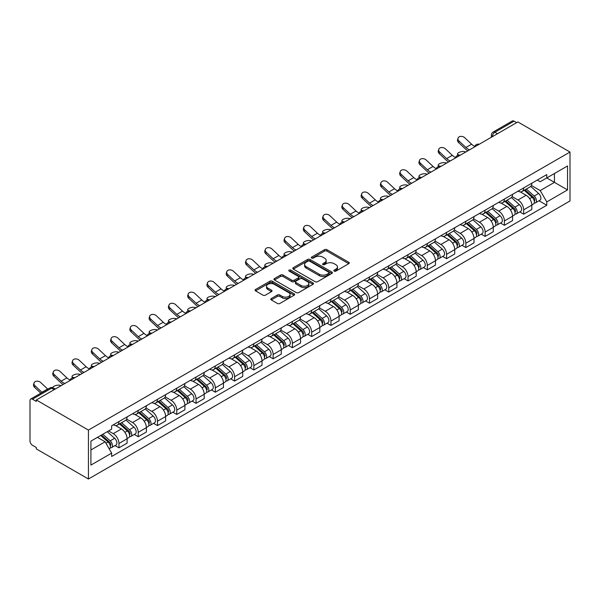 <?xml version="1.0" encoding="UTF-8"?>
<svg xmlns="http://www.w3.org/2000/svg" width="600" height="600" viewBox="0 0 600 600"><rect width="100%" height="100%" fill="white"/><g stroke="black" fill="none" stroke-linecap="round" stroke-linejoin="round"><path stroke-width="0.9" d="M334.192 271.11A1.2 0.69 0 0 0 335.895 271.11L348.772 263.678A1.718 0.99 0 0 0 349.275 262.972A1.718 0.99 0 0 0 348.772 262.275L326.947 249.675A1.718 0.99 0 0 0 324.525 249.675L311.64 257.108A1.2 0.69 0 0 0 311.288 257.603A1.2 0.69 0 0 0 311.64 258.09A1.2 0.69 0 0 0 313.335 258.09L315.007 257.13A5.49 3.165 0 0 1 322.763 257.13L324.585 258.18A5.49 3.165 0 0 1 326.19 260.415A5.49 3.165 0 0 1 324.585 262.657L322.92 263.625A1.2 0.69 0 0 0 322.567 264.112A1.2 0.69 0 0 0 322.92 264.6A1.2 0.69 0 0 0 324.615 264.6L326.28 263.64A5.49 3.165 0 0 1 334.043 263.64L335.865 264.69A5.49 3.165 0 0 1 337.47 266.933A5.49 3.165 0 0 1 335.865 269.168L334.192 270.135A1.2 0.69 0 0 0 333.84 270.623A1.2 0.69 0 0 0 334.192 271.11L334.192 270.135M271.29 298.538A1.718 0.99 0 0 0 270.788 299.243A1.718 0.99 0 0 0 271.29 299.94L277.41 303.472A1.718 0.99 0 0 0 279.84 303.472L294.15 295.215A1.718 0.99 0 0 0 294.645 294.517A1.718 0.99 0 0 0 294.15 293.812L272.317 281.212A1.718 0.99 0 0 0 269.895 281.212L255.585 289.47A1.718 0.99 0 0 0 255.083 290.175A1.718 0.99 0 0 0 255.585 290.873L262.98 295.147A1.718 0.99 0 0 0 265.41 295.147L271.53 291.608A1.718 0.99 0 0 0 272.032 290.91A1.718 0.99 0 0 0 271.53 290.205L267.862 288.09A4.59 2.647 0 0 1 266.52 286.215A4.59 2.647 0 0 1 269.347 283.77A4.59 2.647 0 0 1 274.35 284.347L288.72 292.642A4.59 2.647 0 0 1 290.062 294.517A4.59 2.647 0 0 1 287.235 296.962A4.59 2.647 0 0 1 282.233 296.385L279.84 295.005A1.718 0.99 0 0 0 277.41 295.005L271.29 298.538L271.29 299.94M88.433 430.08L36.3 399.975L517.868 121.95L570 152.047L88.433 430.08L88.433 479.01L570 200.978L570 152.047M315.127 281.7A1.718 0.99 0 0 0 317.55 281.7L331.86 273.442A1.718 0.99 0 0 0 332.362 272.737A1.718 0.99 0 0 0 331.86 272.04L310.035 259.44A1.718 0.99 0 0 0 307.605 259.44L293.295 267.697A1.718 0.99 0 0 0 292.793 268.403A1.718 0.99 0 0 0 293.295 269.1L315.127 281.7M289.59 271.373A1.2 0.69 0 0 1 290.812 271.545L290.812 270.112L313.005 282.93A1.718 0.99 0 0 1 313.507 283.627A1.718 0.99 0 0 1 313.005 284.325L298.695 292.59A1.718 0.99 0 0 1 296.265 292.59L274.44 279.99L274.44 278.587A1.718 0.99 0 0 0 273.938 279.285A1.718 0.99 0 0 0 274.44 279.99M274.44 278.587L280.567 275.048A1.718 0.99 0 0 1 282.99 275.048L291.84 280.163A1.718 0.99 0 0 0 294.27 280.163L298.327 277.815A1.718 0.99 0 0 0 298.83 277.118A1.718 0.99 0 0 0 298.327 276.413L289.118 271.095A1.2 0.69 0 0 1 288.765 270.608A1.2 0.69 0 0 1 289.5 269.962A1.2 0.69 0 0 1 290.812 270.112M36.3 399.975L36.3 401.408L32.468 399.195A3.495 2.018 -120 0 0 30.72 399.022A3.495 2.018 -120 0 0 30 400.62L30 440.993A3.495 2.018 -120 0 0 32.468 445.268L36.3 447.48L36.3 448.905L88.433 479.01M497.482 133.718L494.888 132.218A3.495 2.018 60 0 0 493.14 132.045L512.287 120.99A3.495 2.018 60 0 1 514.035 121.163L494.888 132.218A3.495 2.018 120 0 0 492.412 136.5L492.412 136.642M516.63 122.663L514.035 121.163M523.673 187.928A8.04 4.643 60 0 1 522.007 191.535L530.16 186.825A8.04 4.643 -120 0 0 531.825 183.218M512.1 196.583L517.987 199.98A8.04 4.643 60 0 1 523.673 209.82L531.825 205.118A8.04 4.643 -120 0 0 526.14 195.27L520.305 191.903M531.825 205.118L531.825 209.468L523.673 214.178L519.765 211.92M522.007 191.535A8.04 4.643 60 0 1 518.048 191.175M523.673 209.82L523.673 214.178M504.397 199.05A8.04 4.643 60 0 1 502.732 202.657L510.885 197.955A8.04 4.643 -120 0 0 512.55 194.347M500.49 223.042L504.397 225.3L512.55 220.597L512.55 216.24A8.04 4.643 -120 0 0 506.873 206.4L501.037 203.032M502.732 202.657A8.04 4.643 60 0 1 498.78 202.298M492.825 207.705L498.72 211.11A8.04 4.643 60 0 1 504.397 220.95L504.397 225.3M485.13 210.18A8.04 4.643 60 0 1 483.465 213.788L491.618 209.077A8.04 4.643 -120 0 0 493.283 205.47M481.215 234.173L485.13 236.43L493.283 231.72L493.283 227.37A8.04 4.643 -120 0 0 487.597 217.53L481.763 214.155M483.465 213.788A8.04 4.643 60 0 1 479.505 213.428M473.558 218.835L479.445 222.233A8.04 4.643 60 0 1 485.13 232.08L485.13 236.43M465.855 221.31A8.04 4.643 60 0 1 464.19 224.917L472.342 220.208A8.04 4.643 -120 0 0 474.007 216.6M461.947 245.295L465.855 247.553L474.007 242.85L474.007 238.5A8.04 4.643 -120 0 0 468.322 228.653L462.487 225.285M464.19 224.917A8.04 4.643 60 0 1 460.23 224.55M454.283 229.958L460.17 233.362A8.04 4.643 60 0 1 465.855 243.202L465.855 247.553M446.58 232.433A8.04 4.643 60 0 1 444.915 236.04L453.067 231.337A8.04 4.643 -120 0 0 454.732 227.722M442.673 256.425L446.58 258.683L454.732 253.972L454.732 249.623A8.04 4.643 -120 0 0 449.055 239.782L443.22 236.407M444.915 236.04A8.04 4.643 60 0 1 440.963 235.68M435.007 241.087L440.903 244.485A8.04 4.643 60 0 1 446.58 254.333L446.58 258.683M427.312 243.562A8.04 4.643 60 0 1 425.647 247.17L433.8 242.46A8.04 4.643 -120 0 0 435.465 238.853M423.397 267.555L427.312 269.812L435.465 265.103L435.465 260.752A8.04 4.643 -120 0 0 429.78 250.905L423.945 247.538M425.647 247.17A8.04 4.643 60 0 1 421.688 246.803M415.74 252.218L421.627 255.615A8.04 4.643 60 0 1 427.312 265.455L427.312 269.812M408.037 254.685A8.04 4.643 60 0 1 406.373 258.293L414.525 253.59A8.04 4.643 -120 0 0 416.19 249.983M404.13 278.678L408.037 280.935L416.19 276.225L416.19 271.875A8.04 4.643 -120 0 0 410.505 262.035L404.67 258.668M406.373 258.293A8.04 4.643 60 0 1 402.412 257.933M396.465 263.34L402.353 266.745A8.04 4.643 60 0 1 408.037 276.585L408.037 280.935M388.763 265.815A8.04 4.643 60 0 1 387.097 269.423L395.257 264.712A8.04 4.643 -120 0 0 396.915 261.105M384.855 289.808L388.763 292.065L396.915 287.355L396.915 283.005A8.04 4.643 -120 0 0 391.237 273.157L385.403 269.79M387.097 269.423A8.04 4.643 60 0 1 383.145 269.062M377.19 274.47L383.085 277.868A8.04 4.643 60 0 1 388.763 287.715L388.763 292.065M369.495 276.938A8.04 4.643 60 0 1 367.83 280.553L375.983 275.843A8.04 4.643 -120 0 0 377.647 272.235M365.58 300.93L369.495 303.188L377.647 298.485L377.647 294.127A8.04 4.643 -120 0 0 371.962 284.288L366.127 280.92M367.83 280.553A8.04 4.643 60 0 1 363.87 280.185M357.923 285.593L363.81 288.998A8.04 4.643 60 0 1 369.495 298.837L369.495 303.188M350.22 288.067A8.04 4.643 60 0 1 348.555 291.675L356.707 286.965A8.04 4.643 -120 0 0 358.373 283.358M346.312 312.06L350.22 314.317L358.373 309.608L358.373 305.257A8.04 4.643 -120 0 0 352.688 295.418L346.853 292.043M348.555 291.675A8.04 4.643 60 0 1 344.595 291.315M338.647 296.722L344.535 300.12A8.04 4.643 60 0 1 350.22 309.968L350.22 314.317M330.945 299.197A8.04 4.643 60 0 1 329.28 302.805L337.44 298.095A8.04 4.643 -120 0 0 339.097 294.487M327.038 323.183L330.945 325.44L339.097 320.737L339.097 316.388A8.04 4.643 -120 0 0 333.42 306.54L327.585 303.173M329.28 302.805A8.04 4.643 60 0 1 325.327 302.438M319.373 307.853L325.267 311.25A8.04 4.643 60 0 1 330.945 321.09L330.945 325.44M311.678 310.32A8.04 4.643 60 0 1 310.013 313.928L318.165 309.225A8.04 4.643 -120 0 0 319.83 305.618M307.763 334.312L311.678 336.57L319.83 331.86L319.83 327.51A8.04 4.643 -120 0 0 314.145 317.67L308.31 314.303M310.013 313.928A8.04 4.643 60 0 1 306.053 313.567M300.105 318.975L305.993 322.373A8.04 4.643 60 0 1 311.678 332.22L311.678 336.57M292.403 321.45A8.04 4.643 60 0 1 290.737 325.058L298.89 320.347A8.04 4.643 -120 0 0 300.555 316.74M288.495 345.442L292.403 347.7L300.555 342.99L300.555 338.64A8.04 4.643 -120 0 0 294.87 328.793L289.035 325.425M290.737 325.058A8.04 4.643 60 0 1 286.785 324.69M280.83 330.105L286.718 333.502A8.04 4.643 60 0 1 292.403 343.343L292.403 347.7M273.127 332.572A8.04 4.643 60 0 1 271.462 336.18L279.623 331.478A8.04 4.643 -120 0 0 281.28 327.87M269.22 356.565L273.127 358.822L281.28 354.112L281.28 349.763A8.04 4.643 -120 0 0 275.603 339.923L269.767 336.555M271.462 336.18A8.04 4.643 60 0 1 267.51 335.82M261.555 341.228L267.45 344.632A8.04 4.643 60 0 1 273.127 354.472L273.127 358.822M253.86 343.702A8.04 4.643 60 0 1 252.195 347.31L260.347 342.6A8.04 4.643 -120 0 0 262.013 338.993M249.945 367.695L253.86 369.952L262.013 365.243L262.013 360.892A8.04 4.643 -120 0 0 256.327 351.053L250.493 347.678M252.195 347.31A8.04 4.643 60 0 1 248.235 346.95M242.288 352.358L248.175 355.755A8.04 4.643 60 0 1 253.86 365.603L253.86 369.952M234.585 354.832A8.04 4.643 60 0 1 232.92 358.44L241.072 353.73A8.04 4.643 -120 0 0 242.737 350.123M230.678 378.817L234.585 381.075L242.737 376.373L242.737 372.022A8.04 4.643 -120 0 0 237.053 362.175L231.218 358.808M232.92 358.44A8.04 4.643 60 0 1 228.968 358.072M223.013 363.48L228.9 366.885A8.04 4.643 60 0 1 234.585 376.725L234.585 381.075M215.31 365.955A8.04 4.643 60 0 1 213.645 369.562L221.805 364.86A8.04 4.643 -120 0 0 223.462 361.245M211.403 389.947L215.31 392.205L223.462 387.495L223.462 383.145A8.04 4.643 -120 0 0 217.785 373.305L211.95 369.93M213.645 369.562A8.04 4.643 60 0 1 209.692 369.202M203.737 374.61L209.632 378.007A8.04 4.643 60 0 1 215.31 387.855L215.31 392.205M196.042 377.085A8.04 4.643 60 0 1 194.377 380.692L202.53 375.983A8.04 4.643 -120 0 0 204.195 372.375M192.127 401.077L196.042 403.327L204.195 398.625L204.195 394.275A8.04 4.643 -120 0 0 198.51 384.428L192.675 381.06M194.377 380.692A8.04 4.643 60 0 1 190.417 380.325M184.47 385.74L190.358 389.138A8.04 4.643 60 0 1 196.042 398.978L196.042 403.327M176.767 388.207A8.04 4.643 60 0 1 175.102 391.815L183.255 387.112A8.04 4.643 -120 0 0 184.92 383.505M172.86 412.2L176.767 414.457L184.92 409.748L184.92 405.397A8.04 4.643 -120 0 0 179.235 395.558L173.4 392.19M175.102 391.815A8.04 4.643 60 0 1 171.15 391.455M165.195 396.862L171.083 400.268A8.04 4.643 60 0 1 176.767 410.107L176.767 414.457M157.493 399.338A8.04 4.643 60 0 1 155.828 402.945L163.988 398.235A8.04 4.643 -120 0 0 165.645 394.627M153.585 423.33L157.493 425.588L165.645 420.877L165.645 416.528A8.04 4.643 -120 0 0 159.968 406.68L154.132 403.312M155.828 402.945A8.04 4.643 60 0 1 151.875 402.585M145.92 407.993L151.815 411.39A8.04 4.643 60 0 1 157.493 421.237L157.493 425.588M138.225 410.46A8.04 4.643 60 0 1 136.56 414.067L144.712 409.365A8.04 4.643 -120 0 0 146.377 405.757M134.31 434.452L138.225 436.71L146.377 432.007L146.377 427.65A8.04 4.643 -120 0 0 140.692 417.81L134.858 414.442M136.56 414.067A8.04 4.643 60 0 1 132.6 413.707M126.653 419.115L132.54 422.52A8.04 4.643 60 0 1 138.225 432.36L138.225 436.71M118.95 421.59A8.04 4.643 60 0 1 117.285 425.197L125.438 420.487A8.04 4.643 -120 0 0 127.102 416.88M115.042 445.582L118.95 447.84L127.102 443.13L127.102 438.78A8.04 4.643 -120 0 0 121.417 428.94L115.583 425.565M117.285 425.197A8.04 4.643 60 0 1 113.333 424.838M108.57 430.935L113.265 433.643A8.04 4.643 60 0 1 118.95 443.49L118.95 447.84M537.322 180.045L540.225 181.718L567.533 165.96L554.438 173.52L554.438 182.363L540.225 190.567L531.375 185.453M90.907 449.978L105.113 441.772L111.66 453.12L90.907 465.097L90.907 441.135L111.66 429.15L111.66 425.798L546.773 174.585L546.773 177.938L567.533 189.922L546.773 201.907L540.225 190.567M567.533 165.96L567.533 189.922M111.66 453.12L111.66 456.472L546.773 205.26L546.773 201.907M105.113 441.772L97.455 437.355M539.033 200.79L546.773 205.26M334.673 271.282L335.865 270.6A5.49 3.165 0 0 0 337.47 268.358L337.47 266.933M326.19 260.415L326.19 261.847A5.49 3.165 0 0 1 324.585 264.082L323.392 264.772M348.75 263.685L326.947 251.1A1.718 0.99 0 0 0 324.525 251.1L312.12 258.263M331.837 273.457L310.035 260.865A1.718 0.99 0 0 0 307.605 260.865L293.317 269.115M328.83 273.233A1.2 0.69 0 0 0 329.183 272.737A1.2 0.69 0 0 0 328.83 272.25L309.668 261.188A1.2 0.69 0 0 0 307.972 261.188L306.21 262.207A5.49 3.165 0 0 0 304.605 264.442A5.49 3.165 0 0 0 306.21 266.685L319.312 274.245A5.49 3.165 0 0 0 327.067 274.245L328.83 273.233L328.83 274.657A1.2 0.69 0 0 0 329.183 274.17L329.183 272.737M304.605 264.442L304.605 265.868A5.49 3.165 0 0 0 306.21 268.11L306.21 266.685M328.83 274.657L327.067 275.67A5.49 3.165 0 0 1 319.312 275.67L306.21 268.11M274.462 279.998L280.567 276.48L280.567 275.048M298.83 277.118L298.83 278.543A1.718 0.99 0 0 1 298.327 279.24L294.27 281.587A1.718 0.99 0 0 1 291.84 281.587L282.99 276.48A1.718 0.99 0 0 0 280.567 276.48M290.812 271.545L312.983 284.34M301.028 285.465A4.59 2.647 0 0 0 306.03 286.043A4.59 2.647 0 0 0 308.858 283.59A4.59 2.647 0 0 0 307.515 281.722L302.452 278.798A1.718 0.99 0 0 0 300.03 278.798L295.965 281.145A1.718 0.99 0 0 0 295.462 281.843A1.718 0.99 0 0 0 295.965 282.54L301.028 285.465L301.028 286.89A4.59 2.647 0 0 0 306.03 287.468A4.59 2.647 0 0 0 308.858 285.022L308.858 283.59M295.462 281.843L295.462 283.267A1.718 0.99 0 0 0 295.965 283.965L295.965 282.54M301.028 286.89L295.965 283.965M290.062 294.517L290.062 295.942A4.59 2.647 0 0 1 287.235 298.388A4.59 2.647 0 0 1 282.233 297.81L279.84 296.43A1.718 0.99 0 0 0 277.41 296.43L271.312 299.955M266.52 286.215L266.52 287.647A4.59 2.647 0 0 0 267.862 289.515L267.862 288.09M271.507 291.623L267.862 289.515M294.12 295.23L272.317 282.638A1.718 0.99 0 0 0 269.895 282.638L255.608 290.888L255.585 289.47M465.908 151.942L464.243 151.583A4.02 1.522 -13.1 0 0 459.78 152.123A4.02 1.522 -13.1 0 0 457.493 154.14A4.02 1.522 -13.1 0 0 458.558 154.868L460.23 155.227M524.227 190.252L532.08 197.257A4.365 2.52 60 0 1 533.452 204.015L531.825 204.952M524.438 190.44L528.135 192.57M525.023 189.795L533.76 197.595A2.1 1.208 60 0 1 534.42 200.835A2.1 1.208 60 0 1 534.225 200.91M526.327 189.038L534.18 196.05A4.365 2.52 60 0 1 535.553 202.8A4.365 2.52 60 0 1 534.232 202.942M530.707 186.413L538.627 193.478A4.365 2.52 60 0 1 540 200.235L535.553 202.8M474.817 146.385A10.83 6.255 60 0 1 471.607 144.203L464.722 137.745A4.02 2.902 17.7 0 0 460.838 136.373A4.02 2.902 17.7 0 0 458.055 138.165A4.02 2.902 17.7 0 0 459.037 141.03L458.558 142.523A4.02 2.902 -162.3 0 1 457.575 139.657L458.055 138.165M469.56 149.843A10.83 6.255 60 0 1 465.923 147.48L459.037 141.03M458.558 142.523L465.45 148.98A13.102 7.567 -120 0 0 467.835 150.833M446.64 163.072L444.967 162.712A4.02 1.522 -13.1 0 0 440.505 163.252A4.02 1.522 -13.1 0 0 438.217 165.262A4.02 1.522 -13.1 0 0 439.29 165.99L440.955 166.35M504.96 201.375L512.812 208.388A4.365 2.52 60 0 1 514.178 215.138L512.55 216.083M505.162 201.562L508.86 203.7M505.748 200.917L514.485 208.718A2.1 1.208 60 0 1 515.145 211.958A2.1 1.208 60 0 1 514.957 212.032M507.06 200.167L514.912 207.173A4.365 2.52 60 0 1 516.285 213.93A4.365 2.52 60 0 1 514.965 214.065M511.433 197.535L519.36 204.608A4.365 2.52 60 0 1 520.732 211.358L516.285 213.93M427.365 174.203L425.7 173.835A4.02 1.522 -13.1 0 0 421.237 174.375A4.02 1.522 -13.1 0 0 418.942 176.392A4.02 1.522 -13.1 0 0 420.015 177.12L421.68 177.48M485.685 212.505L493.537 219.51A4.365 2.52 60 0 1 494.91 226.267L493.283 227.205M485.895 212.692L489.592 214.822M486.48 212.048L495.217 219.847A2.1 1.208 60 0 1 495.87 223.087A2.1 1.208 60 0 1 495.683 223.163M487.785 211.29L495.638 218.303A4.365 2.52 60 0 1 497.01 225.053A4.365 2.52 60 0 1 495.69 225.195M492.165 208.665L500.085 215.73A4.365 2.52 60 0 1 501.457 222.487L497.01 225.053M408.09 185.325L406.425 184.965A4.02 1.522 -13.1 0 0 401.963 185.505A4.02 1.522 -13.1 0 0 399.675 187.515A4.02 1.522 -13.1 0 0 400.74 188.243L402.412 188.61M466.41 223.635L474.263 230.64A4.365 2.52 60 0 1 475.635 237.39L474.007 238.335M466.62 223.815L470.317 225.952M467.205 223.178L475.942 230.97A2.1 1.208 60 0 1 476.603 234.218A2.1 1.208 60 0 1 476.408 234.292M468.51 222.42L476.362 229.425A4.365 2.52 60 0 1 477.735 236.183A4.365 2.52 60 0 1 476.415 236.325M472.89 219.788L480.81 226.86A4.365 2.52 60 0 1 482.183 233.61L477.735 236.183M455.543 157.515A10.83 6.255 60 0 1 452.332 155.325L445.447 148.875A4.02 2.902 17.7 0 0 441.57 147.502A4.02 2.902 17.7 0 0 438.78 149.295A4.02 2.902 17.7 0 0 439.763 152.16L439.29 153.653A4.02 2.902 -162.3 0 1 438.3 150.788L438.78 149.295M450.285 160.965A10.83 6.255 60 0 1 446.655 158.61L439.763 152.16M439.29 153.653L446.175 160.102A13.102 7.567 -120 0 0 448.567 161.962M436.275 168.645A10.83 6.255 60 0 1 433.065 166.455L426.173 160.005A4.02 2.902 17.7 0 0 422.295 158.625A4.02 2.902 17.7 0 0 419.505 160.417A4.02 2.902 17.7 0 0 420.495 163.282L420.015 164.775A4.02 2.902 -162.3 0 1 419.033 161.917L419.505 160.417M431.01 172.095A10.83 6.255 60 0 1 427.38 169.733L420.495 163.282M420.015 164.775L426.9 171.233A13.102 7.567 -120 0 0 429.293 173.085M417 179.767A10.83 6.255 60 0 1 413.79 177.578L406.905 171.127A4.02 2.902 17.7 0 0 403.02 169.755A4.02 2.902 17.7 0 0 400.237 171.547A4.02 2.902 17.7 0 0 401.22 174.413L400.74 175.905A4.02 2.902 -162.3 0 1 399.757 173.04L400.237 171.547M411.743 183.218A10.83 6.255 60 0 1 408.105 180.863L401.22 174.413M400.74 175.905L407.632 182.355A13.102 7.567 -120 0 0 410.018 184.215M388.822 196.455L387.15 196.087A4.02 1.522 -13.1 0 0 382.688 196.627A4.02 1.522 -13.1 0 0 380.4 198.645A4.02 1.522 -13.1 0 0 381.472 199.373L383.138 199.733M447.143 234.757L454.995 241.77A4.365 2.52 60 0 1 456.36 248.52L454.732 249.458M447.345 234.945L451.043 237.075M447.93 234.3L456.668 242.1A2.1 1.208 60 0 1 457.327 245.34A2.1 1.208 60 0 1 457.14 245.415M449.243 233.542L457.095 240.555A4.365 2.52 60 0 1 458.467 247.305A4.365 2.52 60 0 1 457.147 247.447M453.615 230.917L461.543 237.983A4.365 2.52 60 0 1 462.915 244.74L458.467 247.305M369.548 207.577L367.882 207.218A4.02 1.522 -13.1 0 0 363.42 207.757A4.02 1.522 -13.1 0 0 361.125 209.767A4.02 1.522 -13.1 0 0 362.197 210.495L363.862 210.862M427.868 245.888L435.72 252.892A4.365 2.52 60 0 1 437.092 259.65L435.465 260.587M428.077 246.067L431.775 248.205M428.662 245.43L437.4 253.222A2.1 1.208 60 0 1 438.053 256.47A2.1 1.208 60 0 1 437.865 256.545M429.967 244.673L437.82 251.678A4.365 2.52 60 0 1 439.192 258.435A4.365 2.52 60 0 1 437.873 258.577M434.347 242.048L442.268 249.112A4.365 2.52 60 0 1 443.64 255.87L439.192 258.435M397.725 190.898A10.83 6.255 60 0 1 394.515 188.708L387.63 182.257A4.02 2.902 17.7 0 0 383.752 180.877A4.02 2.902 17.7 0 0 380.962 182.67A4.02 2.902 17.7 0 0 381.945 185.535L381.472 187.035A4.02 2.902 -162.3 0 1 380.483 184.17L380.962 182.67M392.467 194.347A10.83 6.255 60 0 1 388.838 191.993L381.945 185.535M381.472 187.035L388.357 193.485A13.102 7.567 -120 0 0 390.75 195.337M378.457 202.02A10.83 6.255 60 0 1 375.248 199.837L368.355 193.38A4.02 2.902 17.7 0 0 364.478 192.007A4.02 2.902 17.7 0 0 361.688 193.8A4.02 2.902 17.7 0 0 362.678 196.665L362.197 198.157A4.02 2.902 -162.3 0 1 361.215 195.292L361.688 193.8M373.192 205.478A10.83 6.255 60 0 1 369.562 203.115L362.678 196.665M362.197 198.157L369.082 204.608A13.102 7.567 -120 0 0 371.475 206.468M350.272 218.708L348.608 218.347A4.02 1.522 -13.1 0 0 344.145 218.888A4.02 1.522 -13.1 0 0 341.858 220.897A4.02 1.522 -13.1 0 0 342.923 221.625L344.595 221.985M408.592 257.01L416.445 264.022A4.365 2.52 60 0 1 417.817 270.772L416.19 271.718M408.803 257.197L412.5 259.335M409.388 256.553L418.125 264.353A2.1 1.208 60 0 1 418.785 267.593A2.1 1.208 60 0 1 418.59 267.668M410.692 255.803L418.545 262.808A4.365 2.52 60 0 1 419.918 269.565A4.365 2.52 60 0 1 418.597 269.7M415.072 253.17L422.993 260.243A4.365 2.52 60 0 1 424.365 266.993L419.918 269.565M331.005 229.837L329.332 229.47A4.02 1.522 -13.1 0 0 324.877 230.01A4.02 1.522 -13.1 0 0 322.582 232.028A4.02 1.522 -13.1 0 0 323.655 232.755L325.32 233.115M389.325 268.14L397.178 275.145A4.365 2.52 60 0 1 398.55 281.903L396.915 282.84M389.528 268.327L393.225 270.457M390.112 267.683L398.85 275.483A2.1 1.208 60 0 1 399.51 278.722A2.1 1.208 60 0 1 399.322 278.798M391.425 266.925L399.278 273.938A4.365 2.52 60 0 1 400.65 280.688A4.365 2.52 60 0 1 399.33 280.83M395.798 264.3L403.725 271.365A4.365 2.52 60 0 1 405.097 278.123L400.65 280.688M311.73 240.96L310.065 240.6A4.02 1.522 -13.1 0 0 305.603 241.14A4.02 1.522 -13.1 0 0 303.308 243.15A4.02 1.522 -13.1 0 0 304.38 243.877L306.045 244.245M370.05 279.263L377.903 286.275A4.365 2.52 60 0 1 379.275 293.025L377.647 293.97M370.26 279.45L373.957 281.587M370.845 278.805L379.582 286.605A2.1 1.208 60 0 1 380.235 289.845A2.1 1.208 60 0 1 380.048 289.928M372.15 278.055L380.002 285.06A4.365 2.52 60 0 1 381.375 291.817A4.365 2.52 60 0 1 380.055 291.952M376.53 275.423L384.45 282.495A4.365 2.52 60 0 1 385.822 289.245L381.375 291.817M292.455 252.09L290.79 251.722A4.02 1.522 -13.1 0 0 286.327 252.263A4.02 1.522 -13.1 0 0 284.04 254.28A4.02 1.522 -13.1 0 0 285.105 255.007L286.778 255.368M350.775 290.392L358.627 297.397A4.365 2.52 60 0 1 360 304.155L358.373 305.093M350.985 290.58L354.683 292.71M351.57 289.935L360.308 297.735A2.1 1.208 60 0 1 360.968 300.975A2.1 1.208 60 0 1 360.772 301.05M352.875 289.178L360.728 296.19A4.365 2.52 60 0 1 362.1 302.94A4.365 2.52 60 0 1 360.78 303.082M357.255 286.553L365.175 293.618A4.365 2.52 60 0 1 366.548 300.375L362.1 302.94M273.188 263.212L271.515 262.853A4.02 1.522 -13.1 0 0 267.06 263.392A4.02 1.522 -13.1 0 0 264.765 265.403A4.02 1.522 -13.1 0 0 265.837 266.13L267.502 266.498M331.507 301.522L339.36 308.528A4.365 2.52 60 0 1 340.733 315.285L339.097 316.222M331.71 301.702L335.407 303.84M332.295 301.065L341.032 308.858A2.1 1.208 60 0 1 341.692 312.105A2.1 1.208 60 0 1 341.505 312.18M333.608 300.308L341.46 307.312A4.365 2.52 60 0 1 342.832 314.07A4.365 2.52 60 0 1 341.513 314.212M337.98 297.675L345.907 304.748A4.365 2.52 60 0 1 347.28 311.505L342.832 314.07M253.913 274.343L252.248 273.975A4.02 1.522 -13.1 0 0 247.785 274.522A4.02 1.522 -13.1 0 0 245.49 276.532A4.02 1.522 -13.1 0 0 246.562 277.26L248.228 277.62M312.233 312.645L320.085 319.657A4.365 2.52 60 0 1 321.457 326.407L319.83 327.353M312.442 312.832L316.14 314.97M313.028 312.188L321.765 319.987A2.1 1.208 60 0 1 322.418 323.228A2.1 1.208 60 0 1 322.23 323.303M314.332 311.438L322.185 318.442A4.365 2.52 60 0 1 323.558 325.192A4.365 2.52 60 0 1 322.237 325.335M318.712 308.805L326.632 315.877A4.365 2.52 60 0 1 328.005 322.627L323.558 325.192M234.638 285.465L232.972 285.105A4.02 1.522 -13.1 0 0 228.51 285.645A4.02 1.522 -13.1 0 0 226.222 287.663A4.02 1.522 -13.1 0 0 227.288 288.382L228.96 288.75M292.957 323.775L300.81 330.78A4.365 2.52 60 0 1 302.183 337.538L300.555 338.475M293.168 323.962L296.865 326.093M293.752 323.317L302.49 331.118A2.1 1.208 60 0 1 303.15 334.358A2.1 1.208 60 0 1 302.955 334.433M295.058 322.56L302.91 329.565A4.365 2.52 60 0 1 304.282 336.322A4.365 2.52 60 0 1 302.962 336.465M299.438 319.935L307.358 327A4.365 2.52 60 0 1 308.73 333.757L304.282 336.322M215.37 296.595L213.705 296.235A4.02 1.522 -13.1 0 0 209.243 296.775A4.02 1.522 -13.1 0 0 206.947 298.785A4.02 1.522 -13.1 0 0 208.02 299.513L209.685 299.873M273.69 334.897L281.543 341.91A4.365 2.52 60 0 1 282.915 348.66L281.28 349.605M273.892 335.085L277.59 337.222M274.478 334.44L283.215 342.24A2.1 1.208 60 0 1 283.875 345.48A2.1 1.208 60 0 1 283.688 345.555M275.79 333.69L283.642 340.695A4.365 2.52 60 0 1 285.015 347.452A4.365 2.52 60 0 1 283.695 347.587M280.163 331.058L288.09 338.13A4.365 2.52 60 0 1 289.462 344.88L285.015 347.452M359.183 213.15A10.83 6.255 60 0 1 355.972 210.96L349.087 204.51A4.02 2.902 17.7 0 0 345.202 203.138A4.02 2.902 17.7 0 0 342.42 204.93A4.02 2.902 17.7 0 0 343.403 207.788L342.923 209.288A4.02 2.902 -162.3 0 1 341.94 206.423L342.42 204.93M353.925 216.6A10.83 6.255 60 0 1 350.288 214.245L343.403 207.788M342.923 209.288L349.815 215.737A13.102 7.567 -120 0 0 352.2 217.59M339.907 224.272A10.83 6.255 60 0 1 336.697 222.09L329.812 215.64A4.02 2.902 17.7 0 0 325.935 214.26A4.02 2.902 17.7 0 0 323.145 216.053A4.02 2.902 17.7 0 0 324.127 218.917L323.655 220.41A4.02 2.902 -162.3 0 1 322.665 217.553L323.145 216.053M334.65 227.73A10.83 6.255 60 0 1 331.02 225.368L324.127 218.917M323.655 220.41L330.54 226.868A13.102 7.567 -120 0 0 332.933 228.72M320.64 235.403A10.83 6.255 60 0 1 317.43 233.212L310.538 226.763A4.02 2.902 17.7 0 0 306.66 225.39A4.02 2.902 17.7 0 0 303.87 227.183A4.02 2.902 17.7 0 0 304.86 230.048L304.38 231.54A4.02 2.902 -162.3 0 1 303.397 228.675L303.87 227.183M315.375 238.853A10.83 6.255 60 0 1 311.745 236.498L304.86 230.048M304.38 231.54L311.265 237.99A13.102 7.567 -120 0 0 313.657 239.85M301.365 246.532A10.83 6.255 60 0 1 298.155 244.343L291.27 237.892A4.02 2.902 17.7 0 0 287.385 236.513A4.02 2.902 17.7 0 0 284.603 238.305A4.02 2.902 17.7 0 0 285.585 241.17L285.105 242.663A4.02 2.902 -162.3 0 1 284.123 239.805L284.603 238.305M296.108 249.983A10.83 6.255 60 0 1 292.47 247.62L285.585 241.17M285.105 242.663L291.998 249.12A13.102 7.567 -120 0 0 294.382 250.972M282.09 257.655A10.83 6.255 60 0 1 278.88 255.472L271.995 249.015A4.02 2.902 17.7 0 0 268.118 247.642A4.02 2.902 17.7 0 0 265.327 249.435A4.02 2.902 17.7 0 0 266.31 252.3L265.837 253.792A4.02 2.902 -162.3 0 1 264.847 250.928L265.327 249.435M276.832 261.105A10.83 6.255 60 0 1 273.202 258.75L266.31 252.3M265.837 253.792L272.722 260.243A13.102 7.567 -120 0 0 275.115 262.103M262.822 268.785A10.83 6.255 60 0 1 259.612 266.595L252.728 260.145A4.02 2.902 17.7 0 0 248.843 258.765A4.02 2.902 17.7 0 0 246.053 260.565A4.02 2.902 17.7 0 0 247.042 263.423L246.562 264.923A4.02 2.902 -162.3 0 1 245.58 262.058L246.053 260.565M257.558 272.235A10.83 6.255 60 0 1 253.928 269.88L247.042 263.423M246.562 264.923L253.447 271.373A13.102 7.567 -120 0 0 255.84 273.225M243.548 279.907A10.83 6.255 60 0 1 240.337 277.725L233.452 271.267A4.02 2.902 17.7 0 0 229.567 269.895A4.02 2.902 17.7 0 0 226.785 271.688A4.02 2.902 17.7 0 0 227.767 274.553L227.288 276.045A4.02 2.902 -162.3 0 1 226.305 273.18L226.785 271.688M238.29 283.365A10.83 6.255 60 0 1 234.653 281.002L227.767 274.553M227.288 276.045L234.18 282.495A13.102 7.567 -120 0 0 236.565 284.355M224.272 291.038A10.83 6.255 60 0 1 221.062 288.847L214.178 282.397A4.02 2.902 17.7 0 0 210.3 281.025A4.02 2.902 17.7 0 0 207.51 282.817A4.02 2.902 17.7 0 0 208.493 285.675L208.02 287.175A4.02 2.902 -162.3 0 1 207.03 284.31L207.51 282.817M219.015 294.487A10.83 6.255 60 0 1 215.385 292.132L208.493 285.675M208.02 287.175L214.905 293.625A13.102 7.567 -120 0 0 217.298 295.485M196.095 307.725L194.43 307.358A4.02 1.522 -13.1 0 0 189.968 307.897A4.02 1.522 -13.1 0 0 187.672 309.915A4.02 1.522 -13.1 0 0 188.745 310.642L190.41 311.002M254.415 346.028L262.267 353.032A4.365 2.52 60 0 1 263.64 359.79L262.013 360.728M254.625 346.215L258.322 348.345M255.21 345.57L263.947 353.37A2.1 1.208 60 0 1 264.6 356.61A2.1 1.208 60 0 1 264.413 356.685M256.515 344.812L264.368 351.825A4.365 2.52 60 0 1 265.74 358.575A4.365 2.52 60 0 1 264.42 358.718M260.895 342.188L268.815 349.252A4.365 2.52 60 0 1 270.188 356.01L265.74 358.575M176.82 318.847L175.155 318.487A4.02 1.522 -13.1 0 0 170.692 319.028A4.02 1.522 -13.1 0 0 168.405 321.038A4.02 1.522 -13.1 0 0 169.47 321.765L171.142 322.132M235.14 357.157L242.993 364.163A4.365 2.52 60 0 1 244.365 370.913L242.737 371.858M235.35 357.337L239.048 359.475M235.935 356.7L244.673 364.493A2.1 1.208 60 0 1 245.333 367.74A2.1 1.208 60 0 1 245.138 367.815M237.24 355.942L245.093 362.947A4.365 2.52 60 0 1 246.465 369.705A4.365 2.52 60 0 1 245.145 369.84M241.62 353.31L249.54 360.382A4.365 2.52 60 0 1 250.913 367.132L246.465 369.705M157.553 329.978L155.887 329.61A4.02 1.522 -13.1 0 0 151.425 330.15A4.02 1.522 -13.1 0 0 149.13 332.168A4.02 1.522 -13.1 0 0 150.203 332.895L151.868 333.255M215.873 368.28L223.725 375.285A4.365 2.52 60 0 1 225.097 382.043L223.462 382.98M216.075 368.468L219.772 370.597M216.66 367.822L225.397 375.623A2.1 1.208 60 0 1 226.058 378.862A2.1 1.208 60 0 1 225.87 378.938M217.972 367.065L225.825 374.077A4.365 2.52 60 0 1 227.197 380.827A4.365 2.52 60 0 1 225.877 380.97M222.345 364.44L230.272 371.505A4.365 2.52 60 0 1 231.645 378.263L227.197 380.827M138.278 341.1L136.613 340.74A4.02 1.522 -13.1 0 0 132.15 341.28A4.02 1.522 -13.1 0 0 129.855 343.29A4.02 1.522 -13.1 0 0 130.928 344.017L132.593 344.385M196.597 379.41L204.45 386.415A4.365 2.52 60 0 1 205.822 393.173L204.195 394.11M196.808 379.59L200.505 381.728M197.392 378.952L206.13 386.745A2.1 1.208 60 0 1 206.782 389.993A2.1 1.208 60 0 1 206.595 390.067M198.697 378.195L206.55 385.2A4.365 2.52 60 0 1 207.923 391.957A4.365 2.52 60 0 1 206.603 392.1M203.077 375.57L210.998 382.635A4.365 2.52 60 0 1 212.37 389.393L207.923 391.957M119.002 352.23L117.337 351.87A4.02 1.522 -13.1 0 0 112.875 352.41A4.02 1.522 -13.1 0 0 110.587 354.42A4.02 1.522 -13.1 0 0 111.653 355.147L113.325 355.507M177.322 390.533L185.175 397.545A4.365 2.52 60 0 1 186.547 404.295L184.92 405.24M177.532 390.72L181.23 392.857M178.118 390.075L186.855 397.875A2.1 1.208 60 0 1 187.515 401.115A2.1 1.208 60 0 1 187.32 401.19M179.422 389.325L187.275 396.33A4.365 2.52 60 0 1 188.648 403.088A4.365 2.52 60 0 1 187.328 403.222M183.803 386.692L191.722 393.765A4.365 2.52 60 0 1 193.095 400.515L188.648 403.088M99.735 363.353L98.07 362.993A4.02 1.522 -13.1 0 0 93.608 363.532A4.02 1.522 -13.1 0 0 91.312 365.55A4.02 1.522 -13.1 0 0 92.385 366.278L94.05 366.638M158.055 401.662L165.907 408.668A4.365 2.52 60 0 1 167.28 415.425L165.645 416.362M158.257 401.85L161.955 403.98M158.843 401.205L167.58 409.005A2.1 1.208 60 0 1 168.24 412.245A2.1 1.208 60 0 1 168.053 412.32M160.155 400.447L168.007 407.46A4.365 2.52 60 0 1 169.38 414.21A4.365 2.52 60 0 1 168.06 414.353M164.528 397.822L172.455 404.888A4.365 2.52 60 0 1 173.828 411.645L169.38 414.21M205.005 302.168A10.83 6.255 60 0 1 201.795 299.978L194.91 293.528A4.02 2.902 17.7 0 0 191.025 292.147A4.02 2.902 17.7 0 0 188.235 293.94A4.02 2.902 17.7 0 0 189.225 296.805L188.745 298.298A4.02 2.902 -162.3 0 1 187.762 295.44L188.235 293.94M199.74 305.618A10.83 6.255 60 0 1 196.11 303.255L189.225 296.805M188.745 298.298L195.63 304.755A13.102 7.567 -120 0 0 198.022 306.608M185.73 313.29A10.83 6.255 60 0 1 182.52 311.1L175.635 304.65A4.02 2.902 17.7 0 0 171.75 303.278A4.02 2.902 17.7 0 0 168.968 305.07A4.02 2.902 17.7 0 0 169.95 307.935L169.47 309.428A4.02 2.902 -162.3 0 1 168.488 306.562L168.968 305.07M180.472 316.74A10.83 6.255 60 0 1 176.835 314.385L169.95 307.935M169.47 309.428L176.363 315.877A13.102 7.567 -120 0 0 178.748 317.737M166.455 324.42A10.83 6.255 60 0 1 163.245 322.23L156.36 315.78A4.02 2.902 17.7 0 0 152.483 314.4A4.02 2.902 17.7 0 0 149.692 316.192A4.02 2.902 17.7 0 0 150.675 319.058L150.203 320.558A4.02 2.902 -162.3 0 1 149.212 317.692L149.692 316.192M161.197 327.87A10.83 6.255 60 0 1 157.567 325.507L150.675 319.058M150.203 320.558L157.087 327.007A13.102 7.567 -120 0 0 159.48 328.86M147.188 335.543A10.83 6.255 60 0 1 143.977 333.36L137.093 326.903A4.02 2.902 17.7 0 0 133.208 325.53A4.02 2.902 17.7 0 0 130.417 327.322A4.02 2.902 17.7 0 0 131.407 330.188L130.928 331.68A4.02 2.902 -162.3 0 1 129.945 328.815L130.417 327.322M141.922 338.993A10.83 6.255 60 0 1 138.292 336.638L131.407 330.188M130.928 331.68L137.812 338.13A13.102 7.567 -120 0 0 140.205 339.99M127.913 346.673A10.83 6.255 60 0 1 124.703 344.483L117.817 338.032A4.02 2.902 17.7 0 0 113.933 336.66A4.02 2.902 17.7 0 0 111.15 338.452A4.02 2.902 17.7 0 0 112.132 341.31L111.653 342.81A4.02 2.902 -162.3 0 1 110.67 339.945L111.15 338.452M122.655 350.123A10.83 6.255 60 0 1 119.017 347.767L112.132 341.31M111.653 342.81L118.545 349.26A13.102 7.567 -120 0 0 120.93 351.112M108.637 357.795A10.83 6.255 60 0 1 105.427 355.612L98.542 349.163A4.02 2.902 17.7 0 0 94.665 347.782A4.02 2.902 17.7 0 0 91.875 349.575A4.02 2.902 17.7 0 0 92.858 352.44L92.385 353.933A4.02 2.902 -162.3 0 1 91.395 351.075L91.875 349.575M103.38 361.252A10.83 6.255 60 0 1 99.75 358.89L92.858 352.44M92.385 353.933L99.27 360.39A13.102 7.567 -120 0 0 101.663 362.243M80.46 374.483L78.795 374.123A4.02 1.522 -13.1 0 0 74.332 374.663A4.02 1.522 -13.1 0 0 72.037 376.673A4.02 1.522 -13.1 0 0 73.11 377.4L74.775 377.767M138.78 412.785L146.632 419.798A4.365 2.52 60 0 1 148.005 426.548L146.377 427.493M138.99 412.972L142.688 415.11M139.575 412.327L148.312 420.127A2.1 1.208 60 0 1 148.965 423.368A2.1 1.208 60 0 1 148.778 423.45M140.88 411.577L148.733 418.582A4.365 2.52 60 0 1 150.105 425.34A4.365 2.52 60 0 1 148.785 425.475M145.26 408.945L153.18 416.018A4.365 2.52 60 0 1 154.553 422.768L150.105 425.34M89.37 368.925A10.83 6.255 60 0 1 86.16 366.735L79.275 360.285A4.02 2.902 17.7 0 0 75.39 358.913A4.02 2.902 17.7 0 0 72.6 360.705A4.02 2.902 17.7 0 0 73.59 363.57L73.11 365.062A4.02 2.902 -162.3 0 1 72.127 362.197L72.6 360.705M84.105 372.375A10.83 6.255 60 0 1 80.475 370.02L73.59 363.57M73.11 365.062L79.995 371.513A13.102 7.567 -120 0 0 82.387 373.373M61.185 385.612L59.52 385.245A4.02 1.522 -13.1 0 0 55.193 385.74A4.02 1.522 -13.1 0 0 52.755 387.683M119.505 423.915L127.358 430.92A4.365 2.52 60 0 1 128.73 437.678L127.102 438.615M119.715 424.103L123.413 426.232M120.3 423.457L129.038 431.257A2.1 1.208 60 0 1 129.697 434.498A2.1 1.208 60 0 1 129.502 434.572M121.605 422.7L129.458 429.713A4.365 2.52 60 0 1 130.83 436.463A4.365 2.52 60 0 1 129.51 436.605M125.985 420.075L133.905 427.14A4.365 2.52 60 0 1 135.278 433.897L130.83 436.463M54.645 388.702L55.508 388.89M70.095 380.055A10.83 6.255 60 0 1 66.885 377.865L60 371.415A4.02 2.902 17.7 0 0 56.115 370.035A4.02 2.902 17.7 0 0 53.332 371.827A4.02 2.902 17.7 0 0 54.315 374.692L53.835 376.185A4.02 2.902 -162.3 0 1 52.852 373.327L53.332 371.827M64.838 383.505A10.83 6.255 60 0 1 61.2 381.142L54.315 374.692M53.835 376.185L60.727 382.642A13.102 7.567 -120 0 0 63.113 384.495M100.718 435.472L108.09 442.05A4.365 2.52 60 0 1 109.462 448.808L109.245 448.928M100.792 435.428L104.137 437.362M101.505 435.015L109.762 442.38A2.1 1.208 60 0 1 110.422 445.627A2.1 1.208 60 0 1 110.235 445.702M102.817 434.257L110.19 440.835A4.365 2.52 60 0 1 111.562 447.592A4.365 2.52 60 0 1 110.243 447.735M107.265 431.692L114.637 438.27A4.365 2.52 60 0 1 116.01 445.02L111.562 447.592M47.797 389.16A10.83 6.255 60 0 1 47.61 388.995L40.725 382.538A4.02 2.902 17.7 0 0 36.848 381.165A4.02 2.902 17.7 0 0 34.057 382.957A4.02 2.902 17.7 0 0 35.04 385.822L34.568 387.315A4.02 2.902 -162.3 0 1 33.578 384.45L34.057 382.957M42.112 392.445A10.83 6.255 60 0 1 41.932 392.272L35.04 385.822M34.568 387.315L40.83 393.188M492.54 136.567L492.412 136.5A3.495 2.018 0 0 1 491.393 135.075L491.393 137.235M138.225 432.36L146.377 427.65M157.493 421.237L165.645 416.528M176.767 410.107L184.92 405.397M196.042 398.978L204.195 394.275M215.31 387.855L223.462 383.145M234.585 376.725L242.737 372.022M253.86 365.603L262.013 360.892M273.127 354.472L281.28 349.763M292.403 343.343L300.555 338.64M311.678 332.22L319.83 327.51M330.945 321.09L339.097 316.388M350.22 309.968L358.373 305.257M369.495 298.837L377.647 294.127M388.763 287.715L396.915 283.005M408.037 276.585L416.19 271.875M427.312 265.455L435.465 260.752M446.58 254.333L454.732 249.623M465.855 243.202L474.007 238.5M485.13 232.08L493.283 227.37M504.397 220.95L512.55 216.24M118.95 443.49L127.102 438.78M113.265 433.643L121.417 428.94M132.54 422.52L140.692 417.81M151.815 411.39L159.968 406.68M171.083 400.268L179.235 395.558M190.358 389.138L198.51 384.428M209.632 378.007L217.785 373.305M228.9 366.885L237.053 362.175M248.175 355.755L256.327 351.053M267.45 344.632L275.603 339.923M286.718 333.502L294.87 328.793M305.993 322.373L314.145 317.67M325.267 311.25L333.42 306.54M344.535 300.12L352.688 295.418M363.81 288.998L371.962 284.288M383.085 277.868L391.237 273.157M402.353 266.745L410.505 262.035M421.627 255.615L429.78 250.905M440.903 244.485L449.055 239.782M460.17 233.362L468.322 228.653M479.445 222.233L487.597 217.53M498.72 211.11L506.873 206.4M517.987 199.98L526.14 195.27M478.86 144.472A3.495 2.018 120 0 0 477.315 145.365M459.585 155.595A3.495 2.018 120 0 0 458.04 156.488M440.31 166.725A3.495 2.018 120 0 0 438.765 167.618M421.043 177.855A3.495 2.018 120 0 0 419.498 178.74M401.768 188.977A3.495 2.018 120 0 0 400.222 189.87M382.493 200.108A3.495 2.018 120 0 0 380.955 200.993M363.225 211.23A3.495 2.018 120 0 0 361.68 212.123M343.95 222.36A3.495 2.018 120 0 0 342.405 223.252M324.675 233.483A3.495 2.018 120 0 0 323.138 234.375M305.407 244.612A3.495 2.018 120 0 0 303.862 245.505M286.132 255.743A3.495 2.018 120 0 0 284.587 256.627M266.858 266.865A3.495 2.018 120 0 0 265.32 267.757M247.59 277.995A3.495 2.018 120 0 0 246.045 278.888M228.315 289.118A3.495 2.018 120 0 0 226.77 290.01M209.04 300.248A3.495 2.018 120 0 0 207.502 301.14M189.773 311.377A3.495 2.018 120 0 0 188.227 312.263M170.498 322.5A3.495 2.018 120 0 0 168.953 323.392M151.222 333.63A3.495 2.018 120 0 0 149.685 334.515M131.955 344.752A3.495 2.018 120 0 0 130.41 345.645M112.68 355.882A3.495 2.018 120 0 0 111.135 356.775M93.405 367.005A3.495 2.018 120 0 0 91.867 367.897M74.137 378.135A3.495 2.018 120 0 0 72.593 379.028M54.218 389.632L51.623 388.14L32.468 399.195M55.238 389.048L53.37 387.967A3.495 2.018 120 0 0 51.623 388.14A3.495 2.018 60 0 0 49.875 387.967L30.72 399.022M335.865 270.6L335.865 269.168M322.92 264.6L322.92 263.625M324.585 264.082L324.585 262.657M311.64 258.09L311.64 257.108M324.525 251.1L324.525 249.675M326.947 251.1L326.947 249.675M348.772 263.678L348.772 262.275M293.295 269.1L293.295 267.697M307.605 260.865L307.605 259.44M310.035 260.865L310.035 259.44M331.86 273.442L331.86 272.04M319.312 275.67L319.312 274.245M327.067 275.67L327.067 274.245M282.99 276.48L282.99 275.048M291.84 281.587L291.84 280.163M294.27 281.587L294.27 280.163M298.327 279.24L298.327 277.815M313.005 284.325L313.005 282.93M277.41 296.43L277.41 295.005M279.84 296.43L279.84 295.005M282.233 297.81L282.233 296.385M271.53 291.608L271.53 290.205M269.895 282.638L269.895 281.212M272.317 282.638L272.317 281.212M294.15 295.215L294.15 293.812M458.558 154.868L458.655 155.265M532.08 197.257L529.635 198.675M534.855 199.875L534.067 200.325M538.627 193.478L534.18 196.05M465.923 147.48L471.607 144.203M439.29 165.99L439.38 166.387M512.812 208.388L510.36 209.798M515.58 210.998L514.793 211.455M519.36 204.608L514.912 207.173M420.015 177.12L420.112 177.517M493.537 219.51L491.092 220.928M496.305 222.127L495.518 222.585M500.085 215.73L495.638 218.303M400.74 188.243L400.838 188.64M474.263 230.64L471.817 232.05M477.037 233.257L476.25 233.708M480.81 226.86L476.362 229.425M446.655 158.61L452.332 155.325M427.38 169.733L433.065 166.455M408.105 180.863L413.79 177.578M381.472 199.373L381.562 199.77M454.995 241.77L452.543 243.18M457.763 244.38L456.975 244.837M461.543 237.983L457.095 240.555M362.197 210.495L362.295 210.9M435.72 252.892L433.275 254.31M438.487 255.51L437.7 255.96M442.268 249.112L437.82 251.678M388.838 191.993L394.515 188.708M369.562 203.115L375.248 199.837M342.923 221.625L343.02 222.022M416.445 264.022L414 265.433M419.22 266.632L418.433 267.09M422.993 260.243L418.545 262.808M323.655 232.755L323.745 233.153M397.178 275.145L394.725 276.562M399.945 277.763L399.158 278.212M403.725 271.365L399.278 273.938M304.38 243.877L304.478 244.275M377.903 286.275L375.457 287.685M380.67 288.885L379.882 289.343M384.45 282.495L380.002 285.06M285.105 255.007L285.202 255.405M358.627 297.397L356.183 298.815M361.403 300.015L360.615 300.472M365.175 293.618L360.728 296.19M265.837 266.13L265.928 266.535M339.36 308.528L336.907 309.938M342.127 311.145L341.34 311.595M345.907 304.748L341.46 307.312M246.562 277.26L246.66 277.657M320.085 319.657L317.64 321.067M322.853 322.267L322.065 322.725M326.632 315.877L322.185 318.442M227.288 288.382L227.385 288.788M300.81 330.78L298.365 332.197M303.585 333.397L302.798 333.847M307.358 327L302.91 329.565M208.02 299.513L208.11 299.91M281.543 341.91L279.09 343.32M284.31 344.52L283.522 344.978M288.09 338.13L283.642 340.695M350.288 214.245L355.972 210.96M331.02 225.368L336.697 222.09M311.745 236.498L317.43 233.212M292.47 247.62L298.155 244.343M273.202 258.75L278.88 255.472M253.928 269.88L259.612 266.595M234.653 281.002L240.337 277.725M215.385 292.132L221.062 288.847M188.745 310.642L188.843 311.04M262.267 353.032L259.822 354.45M265.035 355.65L264.248 356.108M268.815 349.252L264.368 351.825M169.47 321.765L169.567 322.163M242.993 364.163L240.548 365.572M245.767 366.78L244.98 367.23M249.54 360.382L245.093 362.947M150.203 332.895L150.292 333.293M223.725 375.285L221.272 376.702M226.493 377.903L225.705 378.36M230.272 371.505L225.825 374.077M130.928 344.017L131.025 344.423M204.45 386.415L202.005 387.832M207.218 389.033L206.43 389.482M210.998 382.635L206.55 385.2M111.653 355.147L111.75 355.545M185.175 397.545L182.73 398.955M187.95 400.155L187.163 400.612M191.722 393.765L187.275 396.33M92.385 366.278L92.475 366.675M165.907 408.668L163.455 410.085M168.675 411.285L167.887 411.735M172.455 404.888L168.007 407.46M196.11 303.255L201.795 299.978M176.835 314.385L182.52 311.1M157.567 325.507L163.245 322.23M138.292 336.638L143.977 333.36M119.017 347.767L124.703 344.483M99.75 358.89L105.427 355.612M73.11 377.4L73.207 377.798M146.632 419.798L144.188 421.207M149.4 422.408L148.613 422.865M153.18 416.018L148.733 418.582M80.475 370.02L86.16 366.735M127.358 430.92L124.913 432.338M130.132 433.537L129.345 433.995M133.905 427.14L129.458 429.713M61.2 381.142L66.885 377.865M108.09 442.05L105.975 443.272M110.858 444.668L110.07 445.118M114.637 438.27L110.19 440.835M41.932 392.272L47.61 388.995M479.153 144.3A3.495 3.495 0 0 0 474.668 146.887M459.877 155.43A3.495 3.495 0 0 0 455.4 158.017M440.61 166.553A3.495 3.495 0 0 0 436.125 169.14M421.335 177.683A3.495 3.495 0 0 0 416.85 180.27M402.06 188.805A3.495 3.495 0 0 0 397.582 191.392M382.793 199.935A3.495 3.495 0 0 0 378.308 202.522M363.517 211.058A3.495 3.495 0 0 0 359.032 213.653M344.243 222.188A3.495 3.495 0 0 0 339.765 224.775M324.975 233.317A3.495 3.495 0 0 0 320.49 235.905M305.7 244.44A3.495 3.495 0 0 0 301.215 247.028M286.425 255.57A3.495 3.495 0 0 0 281.947 258.157M267.157 266.692A3.495 3.495 0 0 0 262.673 269.28M247.882 277.822A3.495 3.495 0 0 0 243.397 280.41M228.608 288.952A3.495 3.495 0 0 0 224.13 291.54M209.34 300.075A3.495 3.495 0 0 0 204.855 302.663M190.065 311.205A3.495 3.495 0 0 0 185.58 313.793M170.79 322.327A3.495 3.495 0 0 0 166.312 324.915M151.523 333.457A3.495 3.495 0 0 0 147.038 336.045M132.248 344.58A3.495 3.495 0 0 0 127.762 347.175M112.972 355.71A3.495 3.495 0 0 0 108.495 358.298M93.705 366.84A3.495 3.495 0 0 0 89.22 369.428M74.43 377.962A3.495 3.495 0 0 0 69.945 380.55M53.37 387.967A3.495 3.495 0 0 0 49.875 387.967M493.14 132.045A3.495 3.495 0 0 0 491.393 135.075M457.785 155.415L457.493 154.14M438.518 166.538L438.217 165.262M419.243 177.667L418.942 176.392M399.967 188.797L399.675 187.515M380.7 199.92L380.4 198.645M361.425 211.05L361.125 209.767M342.15 222.173L341.858 220.897M322.882 233.303L322.582 232.028M303.608 244.425L303.308 243.15M284.332 255.555L284.04 254.28M265.065 266.685L264.765 265.403M245.79 277.808L245.49 276.532M226.515 288.938L226.222 287.663M207.248 300.06L206.947 298.785M187.972 311.19L187.672 309.915M168.697 322.32L168.405 321.038M149.43 333.442L149.13 332.168M130.155 344.572L129.855 343.29M110.88 355.695L110.587 354.42M91.613 366.825L91.312 365.55M72.338 377.947L72.037 376.673"/></g></svg>

